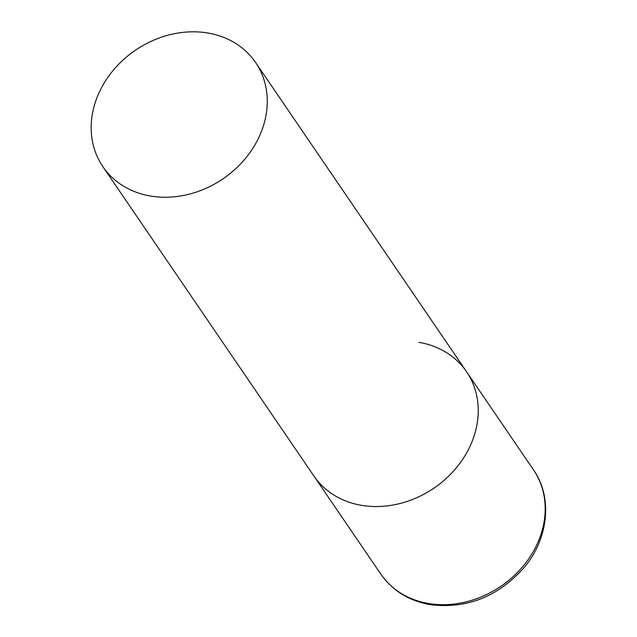 <?xml version="1.0" encoding="UTF-8"?>
<svg xmlns="http://www.w3.org/2000/svg" width="637" height="637" viewBox="0 0 637 637"><rect width="100%" height="100%" fill="white"/><g stroke="black" fill="none" stroke-linecap="round" stroke-linejoin="round"><path stroke-width="0.96" d="M418.891 342.316A92.437 77.794 145.7 0 1 466.547 371.729A92.437 77.794 145.7 0 1 458.051 465.703A92.437 77.794 145.7 0 1 361.482 505.324A92.437 77.794 145.7 0 1 313.826 475.911A92.437 77.794 -34.3 0 0 398.499 503.883A92.437 77.794 -34.3 0 0 473.426 437.985A92.437 77.794 -34.3 0 0 466.547 371.729L533.495 469.875A92.437 77.794 145.7 0 1 524.999 563.849A92.437 77.794 145.7 0 1 428.438 603.47A92.437 77.794 145.7 0 1 380.775 574.056C392.464 590.61 408.874 600.802 430.015 604.624C466.18 609.123 497.258 597.092 523.264 568.523C548.385 539.643 553.171 497.76 533.495 469.875M95.964 100.367A92.437 77.794 -34.3 0 0 102.852 166.623A92.437 77.794 -34.3 0 0 187.525 194.596A92.437 77.794 -34.3 0 0 262.452 128.706A92.437 77.794 -34.3 0 0 255.572 62.45A92.437 77.794 -34.3 0 0 170.891 34.47A92.437 77.794 -34.3 0 0 95.964 100.367M102.852 166.623L380.775 574.056M466.547 371.729L255.572 62.45"/></g></svg>
